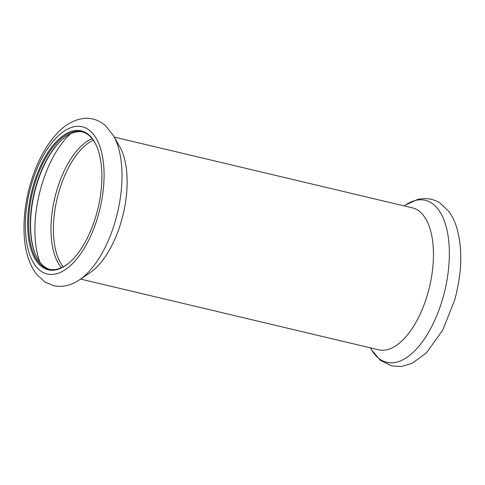 <?xml version="1.0" encoding="UTF-8"?>
<svg xmlns="http://www.w3.org/2000/svg" width="485" height="485" viewBox="0 0 485 485"><rect width="100%" height="100%" fill="white"/><g stroke="black" fill="none" stroke-linecap="round" stroke-linejoin="round"><path stroke-width="0.73" d="M96.854 146.731A70.695 33.841 -76.6 0 0 81.692 131.69A70.695 33.841 -76.6 0 0 41.061 167.216A70.695 33.841 -76.6 0 0 30.646 244.088A70.695 33.841 -76.6 0 0 49.04 269.26A70.695 33.841 -76.6 0 0 69.343 262.64M29.676 244.385A71.422 34.186 -76.6 0 0 69.052 262.888A71.422 34.186 -76.6 0 0 96.709 146.379A71.422 34.186 -76.6 0 0 49.13 150.671A71.422 34.186 -76.6 0 0 29.676 244.385M82.535 131.914A70.695 33.841 -76.6 0 0 62.801 138.952A70.695 33.841 -76.6 0 0 30.343 227.016A70.695 33.841 -76.6 0 0 35.423 254.285A70.695 33.841 -76.6 0 0 49.894 269.442M63.086 138.716A71.422 34.186 -76.6 0 0 30.585 227.435A71.422 34.186 -76.6 0 0 35.575 254.625M78.388 280.53A83.287 39.867 -76.6 0 0 79.34 279.912L89.78 272.952A72.956 34.92 -76.6 0 0 127.106 184.803A72.956 34.92 -76.6 0 0 123.269 154.727A72.956 34.92 -76.6 0 0 119.746 146.706L113.551 135.794L105.439 125.597C97.606 118.861 89.076 117.655 83.378 118.485C74.308 119.771 65.996 124.263 58.455 131.975C49.052 141.547 41.261 154.206 35.09 169.956C26.608 192.199 23.001 214.273 24.25 236.171C25.25 251.86 29.294 264.501 36.381 274.104L44.662 281.852L53.332 285.61C62.383 287.49 71.059 285.586 79.34 279.912A83.287 39.867 -76.6 0 0 117.576 144.954A83.287 39.867 -76.6 0 0 113.551 135.794M114.296 137.103L412.377 207.859A72.956 34.92 103.4 0 1 433.42 257.511A72.956 34.92 103.4 0 1 427.982 292.807A72.956 34.92 103.4 0 1 378.682 349.83L80.595 279.075M100.062 147.01A75.672 36.223 -76.6 0 0 32.083 182.433A75.672 36.223 -76.6 0 0 62.092 271.551A75.672 36.223 -76.6 0 0 100.062 147.01M70.404 133.908A80.655 38.606 -76.6 0 0 39.952 262.209M92.083 138.655A70.186 33.598 -76.6 0 0 54.787 197.965A70.186 33.598 -76.6 0 0 61.456 267.708M93.284 140.256A69.343 33.192 -76.6 0 0 57.163 198.529A69.343 33.192 -76.6 0 0 63.244 266.823M404.15 205.907L405.405 205.07A83.287 39.867 103.4 0 1 443.605 219.105A83.287 39.867 103.4 0 1 443.096 297.281A83.287 39.867 103.4 0 1 371.201 349.188L370.455 347.878M405.405 205.07L417.239 199.602C427.261 197.104 435.421 199.862 440.137 203.166L448.382 210.896C451.741 215.298 454.396 220.469 456.343 226.416C462.745 247.683 462.211 272.146 454.742 299.803L442.841 329.939L426.321 352.983L412.05 363.368L401.204 366.514L391.777 365.945L380.361 360.276L371.765 350.158"/></g></svg>
